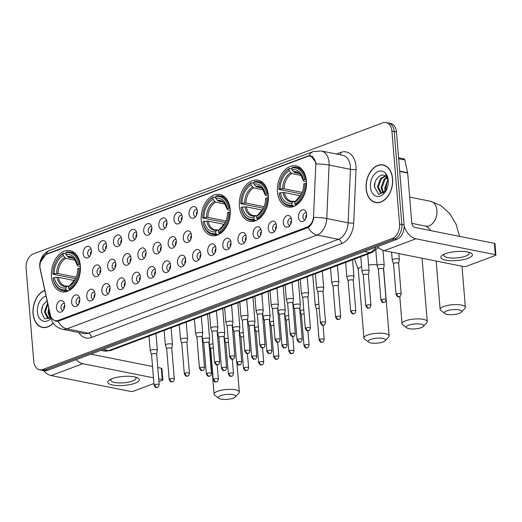 <?xml version="1.0" encoding="UTF-8"?>
<svg xmlns="http://www.w3.org/2000/svg" width="522" height="522" viewBox="0 0 522 522"><rect width="100%" height="100%" fill="white"/><g stroke="black" fill="none" stroke-linecap="round" stroke-linejoin="round"><path stroke-width="0.78" d="M201.264 220.46A20.965 14.244 -78.7 0 0 211.619 235.598A20.965 14.244 -78.7 0 0 230.195 209.609A20.965 14.244 -78.7 0 0 219.84 194.478A20.965 14.244 -78.7 0 0 201.264 220.46M239.37 206.17A20.965 14.244 -78.7 0 0 249.725 221.302A20.965 14.244 -78.7 0 0 268.308 195.319A20.965 14.244 -78.7 0 0 257.953 180.188A20.965 14.244 -78.7 0 0 239.37 206.17M277.482 191.881A20.965 14.244 -78.7 0 0 287.837 207.012A20.965 14.244 -78.7 0 0 306.421 181.03A20.965 14.244 -78.7 0 0 296.065 165.892A20.965 14.244 -78.7 0 0 277.482 191.881M51.443 276.647A20.965 14.244 -78.7 0 0 61.798 291.778A20.965 14.244 -78.7 0 0 80.375 265.789A20.965 14.244 -78.7 0 0 70.02 250.658A20.965 14.244 -78.7 0 0 51.443 276.647M79.801 299.197A5.931 4.032 101.3 0 1 76.936 306.009A5.931 4.032 101.3 0 1 71.612 302.264A5.931 4.032 101.3 0 1 74.085 295.739A5.931 4.032 101.3 0 1 78.874 296.333A5.931 4.032 101.3 0 1 79.801 299.197M79.579 297.912A3.563 2.421 -78.7 0 0 79.253 297.808A3.563 2.421 -78.7 0 0 76.095 302.218A3.563 2.421 -78.7 0 0 77.856 304.789A3.563 2.421 -78.7 0 0 78.196 304.822M94.926 293.521A5.931 4.032 101.3 0 1 92.061 300.339A5.931 4.032 101.3 0 1 86.737 296.594A5.931 4.032 101.3 0 1 89.21 290.069A5.931 4.032 101.3 0 1 93.999 290.663A5.931 4.032 101.3 0 1 94.926 293.521M94.704 292.242A3.563 2.421 -78.7 0 0 94.378 292.137A3.563 2.421 -78.7 0 0 91.219 296.548A3.563 2.421 -78.7 0 0 92.981 299.119A3.563 2.421 -78.7 0 0 93.321 299.152M110.051 287.85A5.931 4.032 101.3 0 1 107.186 294.662A5.931 4.032 101.3 0 1 101.862 290.924A5.931 4.032 101.3 0 1 104.335 284.399A5.931 4.032 101.3 0 1 109.124 284.986A5.931 4.032 101.3 0 1 110.051 287.85M109.829 286.565A3.563 2.421 -78.7 0 0 109.503 286.467A3.563 2.421 -78.7 0 0 106.344 290.878A3.563 2.421 -78.7 0 0 108.106 293.449A3.563 2.421 -78.7 0 0 108.445 293.481M125.176 282.18A5.931 4.032 101.3 0 1 122.311 288.992A5.931 4.032 101.3 0 1 116.987 285.253A5.931 4.032 101.3 0 1 119.46 278.728A5.931 4.032 101.3 0 1 124.243 279.316A5.931 4.032 101.3 0 1 125.176 282.18M124.954 280.895A3.563 2.421 -78.7 0 0 124.627 280.797A3.563 2.421 -78.7 0 0 121.469 285.208A3.563 2.421 -78.7 0 0 123.231 287.779A3.563 2.421 -78.7 0 0 123.57 287.811M140.301 276.51A5.931 4.032 101.3 0 1 137.436 283.322A5.931 4.032 101.3 0 1 132.112 279.583A5.931 4.032 101.3 0 1 134.585 273.058A5.931 4.032 101.3 0 1 139.367 273.645A5.931 4.032 101.3 0 1 140.301 276.51M140.079 275.224A3.563 2.421 -78.7 0 0 139.746 275.12A3.563 2.421 -78.7 0 0 136.594 279.538A3.563 2.421 -78.7 0 0 138.35 282.108A3.563 2.421 -78.7 0 0 138.695 282.134M155.425 270.84A5.931 4.032 101.3 0 1 152.554 277.652A5.931 4.032 101.3 0 1 147.23 273.906A5.931 4.032 101.3 0 1 149.71 267.381A5.931 4.032 101.3 0 1 154.492 267.975A5.931 4.032 101.3 0 1 155.425 270.84M155.197 269.554A3.563 2.421 -78.7 0 0 154.871 269.45A3.563 2.421 -78.7 0 0 151.719 273.861A3.563 2.421 -78.7 0 0 153.475 276.432A3.563 2.421 -78.7 0 0 153.82 276.464M170.55 265.163A5.931 4.032 101.3 0 1 167.679 271.982A5.931 4.032 101.3 0 1 162.355 268.236A5.931 4.032 101.3 0 1 164.828 261.711A5.931 4.032 101.3 0 1 169.617 262.305A5.931 4.032 101.3 0 1 170.55 265.163M170.322 263.884A3.563 2.421 -78.7 0 0 169.996 263.78A3.563 2.421 -78.7 0 0 166.844 268.191A3.563 2.421 -78.7 0 0 168.599 270.761A3.563 2.421 -78.7 0 0 168.939 270.794M185.669 259.493A5.931 4.032 101.3 0 1 182.804 266.305A5.931 4.032 101.3 0 1 177.48 262.566A5.931 4.032 101.3 0 1 179.953 256.041A5.931 4.032 101.3 0 1 184.742 256.635A5.931 4.032 101.3 0 1 185.669 259.493M185.447 258.207A3.563 2.421 -78.7 0 0 185.121 258.109A3.563 2.421 -78.7 0 0 181.963 262.52A3.563 2.421 -78.7 0 0 183.724 265.091A3.563 2.421 -78.7 0 0 184.064 265.124M200.794 253.822A5.931 4.032 101.3 0 1 197.929 260.635A5.931 4.032 101.3 0 1 192.605 256.896A5.931 4.032 101.3 0 1 195.078 250.371A5.931 4.032 101.3 0 1 199.867 250.958A5.931 4.032 101.3 0 1 200.794 253.822M200.572 252.537A3.563 2.421 -78.7 0 0 200.246 252.439A3.563 2.421 -78.7 0 0 197.088 256.85A3.563 2.421 -78.7 0 0 198.849 259.421A3.563 2.421 -78.7 0 0 199.189 259.454M215.919 248.152A5.931 4.032 101.3 0 1 213.054 254.964A5.931 4.032 101.3 0 1 207.73 251.226A5.931 4.032 101.3 0 1 210.203 244.701A5.931 4.032 101.3 0 1 214.986 245.288A5.931 4.032 101.3 0 1 215.919 248.152M215.697 246.867A3.563 2.421 -78.7 0 0 215.371 246.762A3.563 2.421 -78.7 0 0 212.213 251.18A3.563 2.421 -78.7 0 0 213.974 253.751A3.563 2.421 -78.7 0 0 214.314 253.783M231.044 242.482A5.931 4.032 101.3 0 1 228.179 249.294A5.931 4.032 101.3 0 1 222.855 245.549A5.931 4.032 101.3 0 1 225.328 239.024A5.931 4.032 101.3 0 1 230.111 239.618A5.931 4.032 101.3 0 1 231.044 242.482M230.822 241.197A3.563 2.421 -78.7 0 0 230.496 241.092A3.563 2.421 -78.7 0 0 227.338 245.51A3.563 2.421 -78.7 0 0 229.093 248.074A3.563 2.421 -78.7 0 0 229.439 248.107M246.169 236.812A5.931 4.032 101.3 0 1 243.298 243.624A5.931 4.032 101.3 0 1 237.98 239.879A5.931 4.032 101.3 0 1 240.453 233.354A5.931 4.032 101.3 0 1 245.236 233.947A5.931 4.032 101.3 0 1 246.169 236.812M245.947 235.526A3.563 2.421 -78.7 0 0 245.614 235.422A3.563 2.421 -78.7 0 0 242.462 239.833A3.563 2.421 -78.7 0 0 244.218 242.404A3.563 2.421 -78.7 0 0 244.564 242.436M261.294 231.135A5.931 4.032 101.3 0 1 258.423 237.954A5.931 4.032 101.3 0 1 253.098 234.208A5.931 4.032 101.3 0 1 255.578 227.683A5.931 4.032 101.3 0 1 260.361 228.277A5.931 4.032 101.3 0 1 261.294 231.135M261.065 229.856A3.563 2.421 -78.7 0 0 260.739 229.752A3.563 2.421 -78.7 0 0 257.587 234.163A3.563 2.421 -78.7 0 0 259.343 236.734A3.563 2.421 -78.7 0 0 259.682 236.766M276.412 225.465A5.931 4.032 101.3 0 1 273.548 232.277A5.931 4.032 101.3 0 1 268.223 228.538A5.931 4.032 101.3 0 1 270.696 222.013A5.931 4.032 101.3 0 1 275.486 222.6A5.931 4.032 101.3 0 1 276.412 225.465M276.19 224.179A3.563 2.421 -78.7 0 0 275.864 224.082A3.563 2.421 -78.7 0 0 272.712 228.492A3.563 2.421 -78.7 0 0 274.468 231.063A3.563 2.421 -78.7 0 0 274.807 231.096M291.537 219.795A5.931 4.032 101.3 0 1 288.673 226.607A5.931 4.032 101.3 0 1 283.348 222.868A5.931 4.032 101.3 0 1 285.821 216.343A5.931 4.032 101.3 0 1 290.61 216.93A5.931 4.032 101.3 0 1 291.537 219.795M291.315 218.509A3.563 2.421 -78.7 0 0 290.989 218.411A3.563 2.421 -78.7 0 0 287.831 222.822A3.563 2.421 -78.7 0 0 289.593 225.393A3.563 2.421 -78.7 0 0 289.932 225.426M306.662 214.124A5.931 4.032 101.3 0 1 303.797 220.936A5.931 4.032 101.3 0 1 298.473 217.191A5.931 4.032 101.3 0 1 300.946 210.673A5.931 4.032 101.3 0 1 305.735 211.26A5.931 4.032 101.3 0 1 306.662 214.124M306.44 212.839A3.563 2.421 -78.7 0 0 306.114 212.735A3.563 2.421 -78.7 0 0 302.956 217.152A3.563 2.421 -78.7 0 0 304.717 219.716A3.563 2.421 -78.7 0 0 305.057 219.749M64.682 304.868A5.931 4.032 101.3 0 1 61.811 311.68A5.931 4.032 101.3 0 1 56.487 307.934A5.931 4.032 101.3 0 1 58.96 301.416A5.931 4.032 101.3 0 1 63.749 302.003A5.931 4.032 101.3 0 1 64.682 304.868M64.454 303.582A3.563 2.421 -78.7 0 0 64.128 303.478A3.563 2.421 -78.7 0 0 60.976 307.895A3.563 2.421 -78.7 0 0 62.731 310.459A3.563 2.421 -78.7 0 0 63.071 310.492M100.726 269.228A5.931 4.032 101.3 0 1 97.855 276.04A5.931 4.032 101.3 0 1 92.538 272.295A5.931 4.032 101.3 0 1 95.011 265.77A5.931 4.032 101.3 0 1 99.793 266.364A5.931 4.032 101.3 0 1 100.726 269.228M100.505 267.943A3.563 2.421 -78.7 0 0 100.172 267.838A3.563 2.421 -78.7 0 0 97.02 272.249A3.563 2.421 -78.7 0 0 98.775 274.82A3.563 2.421 -78.7 0 0 99.121 274.853M115.851 263.551A5.931 4.032 101.3 0 1 112.98 270.363A5.931 4.032 101.3 0 1 107.656 266.625A5.931 4.032 101.3 0 1 110.135 260.1A5.931 4.032 101.3 0 1 114.918 260.693A5.931 4.032 101.3 0 1 115.851 263.551M115.623 262.266A3.563 2.421 -78.7 0 0 115.297 262.168A3.563 2.421 -78.7 0 0 112.145 266.579A3.563 2.421 -78.7 0 0 113.9 269.15A3.563 2.421 -78.7 0 0 114.24 269.182M130.97 257.881A5.931 4.032 101.3 0 1 128.105 264.693A5.931 4.032 101.3 0 1 122.781 260.954A5.931 4.032 101.3 0 1 125.254 254.429A5.931 4.032 101.3 0 1 130.043 255.017A5.931 4.032 101.3 0 1 130.97 257.881M130.748 256.596A3.563 2.421 -78.7 0 0 130.422 256.498A3.563 2.421 -78.7 0 0 127.27 260.909A3.563 2.421 -78.7 0 0 129.025 263.479A3.563 2.421 -78.7 0 0 129.365 263.512M146.095 252.211A5.931 4.032 101.3 0 1 143.23 259.023A5.931 4.032 101.3 0 1 137.906 255.284A5.931 4.032 101.3 0 1 140.379 248.759A5.931 4.032 101.3 0 1 145.168 249.346A5.931 4.032 101.3 0 1 146.095 252.211M145.873 250.925A3.563 2.421 -78.7 0 0 145.547 250.828A3.563 2.421 -78.7 0 0 142.389 255.238A3.563 2.421 -78.7 0 0 144.15 257.809A3.563 2.421 -78.7 0 0 144.49 257.842M161.22 246.541A5.931 4.032 101.3 0 1 158.355 253.353A5.931 4.032 101.3 0 1 153.031 249.607A5.931 4.032 101.3 0 1 155.504 243.082A5.931 4.032 101.3 0 1 160.293 243.676A5.931 4.032 101.3 0 1 161.22 246.541M160.998 245.255A3.563 2.421 -78.7 0 0 160.672 245.151A3.563 2.421 -78.7 0 0 157.513 249.568A3.563 2.421 -78.7 0 0 159.275 252.133A3.563 2.421 -78.7 0 0 159.615 252.165M176.345 240.87A5.931 4.032 101.3 0 1 173.48 247.682A5.931 4.032 101.3 0 1 168.156 243.937A5.931 4.032 101.3 0 1 170.629 237.412A5.931 4.032 101.3 0 1 175.412 238.006A5.931 4.032 101.3 0 1 176.345 240.87M176.123 239.585A3.563 2.421 -78.7 0 0 175.797 239.481A3.563 2.421 -78.7 0 0 172.638 243.891A3.563 2.421 -78.7 0 0 174.4 246.462A3.563 2.421 -78.7 0 0 174.739 246.495M191.47 235.194A5.931 4.032 101.3 0 1 188.605 242.012A5.931 4.032 101.3 0 1 183.281 238.267A5.931 4.032 101.3 0 1 185.754 231.742A5.931 4.032 101.3 0 1 190.537 232.336A5.931 4.032 101.3 0 1 191.47 235.194M191.248 233.915A3.563 2.421 -78.7 0 0 190.922 233.81A3.563 2.421 -78.7 0 0 187.763 238.221A3.563 2.421 -78.7 0 0 189.519 240.792A3.563 2.421 -78.7 0 0 189.864 240.825M91.396 250.599A5.931 4.032 101.3 0 1 88.531 257.411A5.931 4.032 101.3 0 1 83.207 253.666A5.931 4.032 101.3 0 1 85.68 247.147A5.931 4.032 101.3 0 1 90.469 247.735A5.931 4.032 101.3 0 1 91.396 250.599M91.174 249.314A3.563 2.421 -78.7 0 0 90.848 249.209A3.563 2.421 -78.7 0 0 87.689 253.627A3.563 2.421 -78.7 0 0 89.451 256.191A3.563 2.421 -78.7 0 0 89.791 256.224M106.521 244.929A5.931 4.032 101.3 0 1 103.656 251.741A5.931 4.032 101.3 0 1 98.332 247.996A5.931 4.032 101.3 0 1 100.805 241.471A5.931 4.032 101.3 0 1 105.594 242.064A5.931 4.032 101.3 0 1 106.521 244.929M106.299 243.643A3.563 2.421 -78.7 0 0 105.973 243.539A3.563 2.421 -78.7 0 0 102.814 247.95A3.563 2.421 -78.7 0 0 104.576 250.521A3.563 2.421 -78.7 0 0 104.915 250.553M121.646 239.252A5.931 4.032 101.3 0 1 118.781 246.071A5.931 4.032 101.3 0 1 113.457 242.325A5.931 4.032 101.3 0 1 115.93 235.8A5.931 4.032 101.3 0 1 120.712 236.394A5.931 4.032 101.3 0 1 121.646 239.252M121.424 237.973A3.563 2.421 -78.7 0 0 121.097 237.869A3.563 2.421 -78.7 0 0 117.939 242.28A3.563 2.421 -78.7 0 0 119.701 244.851A3.563 2.421 -78.7 0 0 120.04 244.883M136.771 233.582A5.931 4.032 101.3 0 1 133.906 240.394A5.931 4.032 101.3 0 1 128.582 236.655A5.931 4.032 101.3 0 1 131.055 230.13A5.931 4.032 101.3 0 1 135.837 230.717A5.931 4.032 101.3 0 1 136.771 233.582M136.549 232.297A3.563 2.421 -78.7 0 0 136.222 232.199A3.563 2.421 -78.7 0 0 133.064 236.61A3.563 2.421 -78.7 0 0 134.826 239.18A3.563 2.421 -78.7 0 0 135.165 239.213M151.895 227.912A5.931 4.032 101.3 0 1 149.031 234.724A5.931 4.032 101.3 0 1 143.707 230.985A5.931 4.032 101.3 0 1 146.18 224.46A5.931 4.032 101.3 0 1 150.962 225.047A5.931 4.032 101.3 0 1 151.895 227.912M151.674 226.626A3.563 2.421 -78.7 0 0 151.341 226.528A3.563 2.421 -78.7 0 0 148.189 230.939A3.563 2.421 -78.7 0 0 149.945 233.51A3.563 2.421 -78.7 0 0 150.29 233.543M167.02 222.242A5.931 4.032 101.3 0 1 164.149 229.054A5.931 4.032 101.3 0 1 158.825 225.315A5.931 4.032 101.3 0 1 161.305 218.79A5.931 4.032 101.3 0 1 166.087 219.377A5.931 4.032 101.3 0 1 167.02 222.242M166.792 220.956A3.563 2.421 -78.7 0 0 166.466 220.852A3.563 2.421 -78.7 0 0 163.314 225.269A3.563 2.421 -78.7 0 0 165.069 227.84A3.563 2.421 -78.7 0 0 165.415 227.866M182.139 216.571A5.931 4.032 101.3 0 1 179.274 223.383A5.931 4.032 101.3 0 1 173.95 219.638A5.931 4.032 101.3 0 1 176.423 213.113A5.931 4.032 101.3 0 1 181.212 213.707A5.931 4.032 101.3 0 1 182.139 216.571M181.917 215.286A3.563 2.421 -78.7 0 0 181.591 215.181A3.563 2.421 -78.7 0 0 178.439 219.592A3.563 2.421 -78.7 0 0 180.194 222.163A3.563 2.421 -78.7 0 0 180.534 222.196M197.264 210.895A5.931 4.032 101.3 0 1 194.399 217.713A5.931 4.032 101.3 0 1 189.075 213.968A5.931 4.032 101.3 0 1 191.548 207.443A5.931 4.032 101.3 0 1 196.337 208.037A5.931 4.032 101.3 0 1 197.264 210.895M197.042 209.616A3.563 2.421 -78.7 0 0 196.716 209.511A3.563 2.421 -78.7 0 0 193.558 213.922A3.563 2.421 -78.7 0 0 195.319 216.493A3.563 2.421 -78.7 0 0 195.659 216.526M79.044 303.426A3.563 2.421 101.3 0 1 78.946 302.793A3.563 2.421 101.3 0 1 79.82 299.524M94.169 297.755A3.563 2.421 101.3 0 1 94.071 297.116A3.563 2.421 101.3 0 1 94.945 293.853M109.294 292.085A3.563 2.421 101.3 0 1 109.189 291.446A3.563 2.421 101.3 0 1 110.07 288.183M124.412 286.408A3.563 2.421 101.3 0 1 124.314 285.775A3.563 2.421 101.3 0 1 125.195 282.513M139.537 280.738A3.563 2.421 101.3 0 1 139.439 280.105A3.563 2.421 101.3 0 1 140.32 276.843M154.662 275.068A3.563 2.421 101.3 0 1 154.564 274.435A3.563 2.421 101.3 0 1 155.445 271.166M169.787 269.398A3.563 2.421 101.3 0 1 169.689 268.765A3.563 2.421 101.3 0 1 170.57 265.496M184.912 263.727A3.563 2.421 101.3 0 1 184.814 263.088A3.563 2.421 101.3 0 1 185.688 259.825M200.037 258.057A3.563 2.421 101.3 0 1 199.939 257.418A3.563 2.421 101.3 0 1 200.813 254.155M215.162 252.38A3.563 2.421 101.3 0 1 215.057 251.748A3.563 2.421 101.3 0 1 215.938 248.485M230.28 246.71A3.563 2.421 101.3 0 1 230.182 246.077A3.563 2.421 101.3 0 1 231.063 242.808M245.405 241.04A3.563 2.421 101.3 0 1 245.307 240.407A3.563 2.421 101.3 0 1 246.188 237.138M260.53 235.37A3.563 2.421 101.3 0 1 260.432 234.73A3.563 2.421 101.3 0 1 261.313 231.468M275.655 229.7A3.563 2.421 101.3 0 1 275.557 229.06A3.563 2.421 101.3 0 1 276.438 225.798M290.78 224.023A3.563 2.421 101.3 0 1 290.682 223.39A3.563 2.421 101.3 0 1 291.557 220.127M305.905 218.353A3.563 2.421 101.3 0 1 305.801 217.72A3.563 2.421 101.3 0 1 306.682 214.457M63.919 309.096A3.563 2.421 101.3 0 1 63.821 308.463A3.563 2.421 101.3 0 1 64.702 305.194M99.963 273.456A3.563 2.421 101.3 0 1 99.865 272.823A3.563 2.421 101.3 0 1 100.746 269.554M115.088 267.786A3.563 2.421 101.3 0 1 114.99 267.147A3.563 2.421 101.3 0 1 115.871 263.884M130.213 262.116A3.563 2.421 101.3 0 1 130.115 261.476A3.563 2.421 101.3 0 1 130.996 258.214M145.338 256.439A3.563 2.421 101.3 0 1 145.24 255.806A3.563 2.421 101.3 0 1 146.114 252.544M160.463 250.769A3.563 2.421 101.3 0 1 160.358 250.136A3.563 2.421 101.3 0 1 161.239 246.867M175.581 245.099A3.563 2.421 101.3 0 1 175.483 244.466A3.563 2.421 101.3 0 1 176.364 241.197M190.706 239.428A3.563 2.421 101.3 0 1 190.608 238.789A3.563 2.421 101.3 0 1 191.489 235.526M90.639 254.827A3.563 2.421 101.3 0 1 90.541 254.194A3.563 2.421 101.3 0 1 91.415 250.925M105.764 249.157A3.563 2.421 101.3 0 1 105.666 248.524A3.563 2.421 101.3 0 1 106.54 245.255M120.889 243.487A3.563 2.421 101.3 0 1 120.784 242.854A3.563 2.421 101.3 0 1 121.665 239.585M136.007 237.817A3.563 2.421 101.3 0 1 135.909 237.177A3.563 2.421 101.3 0 1 136.79 233.915M151.132 232.14A3.563 2.421 101.3 0 1 151.034 231.507A3.563 2.421 101.3 0 1 151.915 228.244M166.257 226.47A3.563 2.421 101.3 0 1 166.159 225.837A3.563 2.421 101.3 0 1 167.04 222.574M181.382 220.799A3.563 2.421 101.3 0 1 181.284 220.167A3.563 2.421 101.3 0 1 182.165 216.898M196.507 215.129A3.563 2.421 101.3 0 1 196.409 214.496A3.563 2.421 101.3 0 1 197.283 211.227M40.233 269A10.681 7.256 101.3 0 1 39.979 267.271A10.681 7.256 101.3 0 1 46.51 254.305L307.491 156.437A10.681 7.256 101.3 0 1 310.427 156.163A10.681 7.256 101.3 0 1 315.738 165.689L313.565 215.971A10.681 7.256 101.3 0 1 307.001 227.122L58.242 320.404A10.681 7.256 101.3 0 1 55.312 320.678A10.681 7.256 101.3 0 1 50.295 314.694L40.233 269M386.195 184.788L385.941 190.713M44.807 290.291A19.19 13.037 -78.7 0 0 33.062 313.585A19.19 13.037 -78.7 0 0 42.536 327.438A19.19 13.037 -78.7 0 0 53.244 323.151M43.019 327.327A19.19 13.037 -78.7 0 0 43.691 327.588M366.118 188.69A19.19 13.037 -78.7 0 0 375.592 202.543A19.19 13.037 -78.7 0 0 392.596 178.759A19.19 13.037 -78.7 0 0 383.122 164.913A19.19 13.037 -78.7 0 0 366.118 188.69M376.075 202.438A19.19 13.037 -78.7 0 0 376.747 202.693M40.416 262.266L45.871 254.358L47.013 253.849L308 155.98L310.714 155.667L315.803 162.427L316.025 163.967A13.846 2.271 2.5 0 1 329.095 165.076L326.785 218.522A15.823 10.753 101.3 0 1 317.063 235.044L66.888 328.86A13.846 9.357 -110.6 0 1 58.092 321.271L55.88 321.265L52.402 318.994M39.607 369.804L44.155 370.718A11.869 8.065 -78.7 0 0 47.417 370.418L396.851 239.383A11.869 8.065 -78.7 0 0 404.113 224.975L396.472 132.02L394.195 131.564A11.869 8.065 -78.7 0 0 388.329 122.996A11.869 8.065 -78.7 0 1 394.195 131.564L401.836 224.519L394.195 131.564L391.918 131.107A11.869 8.065 -78.7 0 0 386.052 122.54A11.869 8.065 -78.7 0 0 382.796 122.84L33.356 253.881A11.869 8.065 -78.7 0 0 26.1 268.288L33.741 361.237A11.869 8.065 -78.7 0 0 39.607 369.804A11.869 8.065 -78.7 0 0 42.863 369.504L392.296 238.469A11.869 8.065 -78.7 0 0 399.558 224.062L391.918 131.107M396.851 239.383L394.573 238.926A11.869 8.065 -78.7 0 0 401.836 224.519A11.869 8.065 -78.7 0 1 394.573 238.926L45.14 369.961L394.573 238.926L392.296 238.469M41.884 370.261A11.869 8.065 -78.7 0 0 45.14 369.961A11.869 8.065 -78.7 0 1 41.884 370.261M308.267 227.462A13.846 9.357 69.4 0 0 317.063 235.044L338.406 239.317A15.823 10.753 -78.7 0 0 348.135 222.796L326.785 218.522A13.846 2.271 2.5 0 0 313.774 217.413C313.043 222.098 311.21 225.445 308.267 227.462L58.092 321.271M310.955 156.574L311.967 156.254M384.244 165.213A19.19 13.037 -78.7 0 0 383.526 165.193M396.472 132.02A11.869 8.065 -78.7 0 0 390.606 123.453L386.052 122.54M44.846 290.467A18.988 12.9 -78.7 0 0 33.199 313.533A18.988 12.9 -78.7 0 0 42.576 327.242A18.988 12.9 -78.7 0 0 53.159 323.02M50.027 317.957L47.991 312.508L48.729 308.111M50.543 317.741L48.898 312.691L49.146 310.022M50.817 317.591L47.469 317.905L44.377 311.784L47.639 303.158M48.585 318.166L45.284 311.967L47.854 304.143M46.073 296.059A12.9 8.763 -78.7 0 0 37.401 311.96A12.9 8.763 -78.7 0 0 51.006 318.348M47.091 300.659L42.915 305.07L41.349 311.634L44.527 318.844L50.902 317.963M41.368 312.189L41.969 307.399M134.963 383.22A15.823 4.515 -4.7 0 1 114.135 385.288A15.823 4.515 -4.7 0 1 109.874 379.729A15.823 4.515 -4.7 0 1 112.191 378.665A15.823 4.515 -4.7 0 1 136.894 377.51A15.823 4.515 -4.7 0 1 134.963 383.22M111.46 378.959A12.658 3.615 175.3 0 0 110.814 380.238A12.658 3.615 175.3 0 0 118.866 382.92A12.658 3.615 175.3 0 0 132.542 381.021A12.658 3.615 175.3 0 0 136.053 378.163A12.658 3.615 175.3 0 0 135.205 377.001M43.587 370.6A15.823 10.694 69.4 0 0 51.163 375.559L130.572 391.448A1.977 0.568 175.3 0 0 133.358 391.219L153.925 383.507M76.088 359.665A15.823 10.694 69.4 0 0 82.828 363.684L153.461 377.817M162.844 379.925A1.977 0.568 175.3 0 0 162.238 379.572L161.305 368.238A1.977 0.568 -4.7 0 1 161.911 368.584L162.844 379.925A1.977 0.568 175.3 0 1 162.296 380.368L158.929 381.634M158.708 378.868L162.238 379.572M161.305 368.238L157.774 367.527M152.528 366.483L90.828 354.138M392.459 178.811A18.988 12.9 -78.7 0 0 383.083 165.109A18.988 12.9 -78.7 0 0 366.255 188.638A18.988 12.9 -78.7 0 0 375.631 202.347A18.988 12.9 -78.7 0 0 392.459 178.811M385.256 191.594L384.662 188.338L387.931 179.698M385.875 190.863L385.732 186.302A8.939 6.075 -78.7 0 1 387.024 181.819A8.939 6.075 -78.7 0 1 388.061 180.149M383.083 193.062L381.047 187.613L384.127 179.183L386.658 177.245M383.598 192.846L381.954 187.796L385.034 179.359L387.004 177.721M385.804 190.961L381.184 193.212L380.525 193.01L377.432 186.889L380.512 178.459L385.197 175.947M381.641 193.27L378.339 187.072L381.419 178.641L385.543 176.195M388.309 181.395A8.939 6.075 -78.7 0 0 385.712 176.325C381.19 172.195 373.987 179.398 374.404 186.739L378.802 194.51L386.195 190.347M370.457 187.065A12.9 8.763 -78.7 0 0 376.877 196.383A12.9 8.763 -78.7 0 0 386.358 190.093A12.9 8.763 -78.7 0 0 388.27 180.547A12.9 8.763 -78.7 0 0 388.257 180.39A12.9 8.763 -78.7 0 0 378.346 171.405A12.9 8.763 -78.7 0 0 370.457 187.065M388.29 180.886L385.667 174.263L388.335 181.447M387.357 181.206A12.9 8.763 -78.7 0 0 385.791 189.636M385.778 189.46L387.252 181.395M387.115 181.649L385.732 186.302M374.424 187.294L375.024 182.504M233.282 398.136A8.704 2.486 175.3 0 0 235.363 396.942A8.704 2.486 175.3 0 0 231.344 394.397A8.704 2.486 175.3 0 0 220.76 395.63A8.704 2.486 175.3 0 0 218.803 398.306A8.704 2.486 175.3 0 0 233.282 398.136M218.803 398.306L214.751 395.167A12.658 3.615 -4.7 0 1 214.092 394.143A12.658 3.615 -4.7 0 1 217.602 391.285A12.658 3.615 -4.7 0 1 231.279 389.379A12.658 3.615 -4.7 0 1 239.324 392.068A12.658 3.615 -4.7 0 1 238.841 393.19L235.363 396.942M68.48 290.858L66.646 290.493L66.013 289.619A18.831 12.796 -78.7 0 1 53.14 277.952L54.405 277.482A17.011 11.556 -78.7 0 0 65.87 287.87L67.018 286.402L69.061 286.258M74.568 280.562L58.353 277.319L54.405 277.482M75.579 278.709L52.833 274.174A18.831 12.796 -78.7 0 1 55.684 261.927L55.828 261.646A19.621 13.331 -78.7 0 1 63.58 253.196L65.87 253.653M79.794 264.393A19.621 13.331 -78.7 0 0 70.326 252.093A19.621 13.331 -78.7 0 0 66.307 252.172L65.805 252.818A18.831 12.796 -78.7 0 1 78.678 264.484L80.238 264.478M80.473 268.243L78.985 268.262A18.831 12.796 -78.7 0 1 68.747 288.594L69.374 289.469A19.621 13.331 -78.7 0 0 80.107 268.171M69.374 289.469L70.509 289.69M53.14 277.952L53.159 278.272A19.621 13.331 -78.7 0 0 62.627 290.571A19.621 13.331 -78.7 0 0 66.646 290.493M78.678 264.484L77.413 264.954A17.011 11.556 -78.7 0 0 65.948 254.566L65.805 252.818M68.747 288.594L68.604 286.846A17.011 11.556 -78.7 0 0 75.142 279.616A17.011 11.556 -78.7 0 0 77.726 268.739L78.985 268.262M65.87 287.87L66.013 289.619M65.948 254.566L68.434 257.313L73.321 258.292M80.427 266.507L78.059 266.037L77.458 265.685L77.413 264.954M75.462 278.989L68.604 286.846M68.434 257.313A14.636 9.944 -78.7 0 1 71.077 257.326C73.041 258.025 74.196 258.703 74.555 259.369L77.458 265.685A15.216 10.342 -78.7 0 0 67.377 256.556M58.353 277.319A14.636 9.944 -78.7 0 0 65.335 286.03L67.977 286.043M63.58 253.196L63.071 253.842A18.831 12.796 -78.7 0 0 55.684 261.927M63.071 253.842L63.214 255.591A17.011 11.556 -78.7 0 0 54.092 273.704L52.833 274.174M75.279 260.25L65.7 258.338L63.214 255.591M54.092 273.704L58.04 273.541L76.205 277.175M383.102 341.956A8.704 2.486 175.3 0 0 385.184 340.762A8.704 2.486 175.3 0 0 381.164 338.217A8.704 2.486 175.3 0 0 370.581 339.45A8.704 2.486 175.3 0 0 368.623 342.119A8.704 2.486 175.3 0 0 383.102 341.956M368.623 342.119L364.571 338.987A12.658 3.615 -4.7 0 1 363.912 337.962A12.658 3.615 -4.7 0 1 367.423 335.104A12.658 3.615 -4.7 0 1 381.099 333.199A12.658 3.615 -4.7 0 1 389.144 335.887A12.658 3.615 -4.7 0 1 388.662 337.01L385.184 340.762M218.3 234.678L216.467 234.306L215.834 233.432A18.831 12.796 -78.7 0 1 202.96 221.772L204.226 221.295A17.011 11.556 -78.7 0 0 215.69 231.683L216.839 230.215L218.881 230.078M224.388 224.382L208.174 221.139L204.226 221.295M225.4 222.529L202.653 217.994A18.831 12.796 -78.7 0 1 205.505 205.74L205.648 205.466A19.621 13.331 -78.7 0 1 213.4 197.016L215.69 197.473M229.615 208.206A19.621 13.331 -78.7 0 0 220.147 195.907A19.621 13.331 -78.7 0 0 216.128 195.991L215.625 196.637A18.831 12.796 -78.7 0 1 228.499 208.304L230.058 208.298M230.293 212.062L228.806 212.082A18.831 12.796 -78.7 0 1 218.568 232.414L219.194 233.282A19.621 13.331 -78.7 0 0 229.928 211.991M219.194 233.282L220.33 233.51M202.96 221.772L202.98 222.091A19.621 13.331 -78.7 0 0 212.447 234.391A19.621 13.331 -78.7 0 0 216.467 234.306M228.499 208.304L227.233 208.774A17.011 11.556 -78.7 0 0 215.769 198.386L215.625 196.637M218.568 232.414L218.418 230.665A17.011 11.556 -78.7 0 0 224.962 223.436A17.011 11.556 -78.7 0 0 227.546 212.552L228.806 212.082M215.69 231.683L215.834 233.432M215.769 198.386L218.255 201.133L223.142 202.112M230.248 210.327L227.879 209.851L227.279 209.498L227.233 208.774M225.282 222.803L218.418 230.665M218.255 201.133A14.636 9.944 -78.7 0 1 220.897 201.146C222.861 201.838 224.016 202.523 224.375 203.182L227.279 209.498A15.216 10.342 -78.7 0 0 217.198 200.37M208.174 221.139A14.636 9.944 -78.7 0 0 215.155 229.85L217.798 229.863M213.4 197.016L212.891 197.662A18.831 12.796 -78.7 0 0 205.505 205.74M212.891 197.662L213.035 199.411A17.011 11.556 -78.7 0 0 203.913 217.517L202.653 217.994M225.099 204.069L215.521 202.158L213.035 199.411M203.913 217.517L207.86 217.361L226.026 220.995M421.215 327.666A8.704 2.486 175.3 0 0 423.29 326.472A8.704 2.486 175.3 0 0 419.277 323.927A8.704 2.486 175.3 0 0 408.687 325.16A8.704 2.486 175.3 0 0 406.729 327.829A8.704 2.486 175.3 0 0 421.215 327.666M406.729 327.829L402.684 324.697A12.658 3.615 -4.7 0 1 402.025 323.673A12.658 3.615 -4.7 0 1 405.529 320.808A12.658 3.615 -4.7 0 1 419.212 318.909A12.658 3.615 -4.7 0 1 427.257 321.598A12.658 3.615 -4.7 0 1 426.774 322.713L423.29 326.472M256.406 220.382L254.579 220.016L253.946 219.142A18.831 12.796 -78.7 0 1 241.073 207.482L242.338 207.006A17.011 11.556 -78.7 0 0 253.803 217.393L254.951 215.925L256.987 215.788M262.501 210.092L246.286 206.849L242.338 207.006M263.506 208.239L240.759 203.704A18.831 12.796 -78.7 0 1 243.617 191.45L243.754 191.176A19.621 13.331 -78.7 0 1 251.513 182.726L253.803 183.183M267.727 193.916A19.621 13.331 -78.7 0 0 258.26 181.617A19.621 13.331 -78.7 0 0 254.24 181.702L253.731 182.348A18.831 12.796 -78.7 0 1 266.605 194.008L268.171 194.008M268.399 197.773L266.918 197.786A18.831 12.796 -78.7 0 1 256.674 218.118L257.307 218.992A19.621 13.331 -78.7 0 0 268.034 197.694M257.307 218.992L258.436 219.22M241.073 207.482L241.092 207.802A19.621 13.331 -78.7 0 0 250.56 220.101A19.621 13.331 -78.7 0 0 254.579 220.016M266.605 194.008L265.346 194.484A17.011 11.556 -78.7 0 0 253.875 184.096L253.731 182.348M256.674 218.118L256.53 216.369A17.011 11.556 -78.7 0 0 263.075 209.139A17.011 11.556 -78.7 0 0 265.652 198.262L266.918 197.786M253.803 217.393L253.946 219.142M253.875 184.096L256.361 186.843L261.248 187.816M268.36 196.037L265.992 195.561L265.385 195.208L265.346 194.484M263.395 208.513L256.53 216.369M256.361 186.843A14.636 9.944 -78.7 0 1 259.01 186.85C260.967 187.548 262.129 188.227 262.481 188.892L265.385 195.208A15.216 10.342 -78.7 0 0 255.31 186.08M246.286 206.849A14.636 9.944 -78.7 0 0 253.268 215.56L255.91 215.566M251.513 182.726L251.004 183.372A18.831 12.796 -78.7 0 0 243.617 191.45M251.004 183.372L251.147 185.121A17.011 11.556 -78.7 0 0 242.025 203.228L240.759 203.704M263.205 189.78L253.633 187.861L251.147 185.121M242.025 203.228L245.973 203.071L264.132 206.699M459.321 313.376A8.704 2.486 175.3 0 0 461.402 312.176A8.704 2.486 175.3 0 0 457.383 309.631A8.704 2.486 175.3 0 0 446.799 310.871A8.704 2.486 175.3 0 0 444.842 313.539A8.704 2.486 175.3 0 0 459.321 313.376M444.842 313.539L440.796 310.407A12.658 3.615 -4.7 0 1 440.131 309.376A12.658 3.615 -4.7 0 1 443.641 306.518A12.658 3.615 -4.7 0 1 457.318 304.62A12.658 3.615 -4.7 0 1 465.37 307.301A12.658 3.615 -4.7 0 1 464.88 308.424L461.402 312.176M294.519 206.092L292.685 205.727L292.052 204.852A18.831 12.796 -78.7 0 1 279.185 193.192L280.445 192.716A17.011 11.556 -78.7 0 0 291.909 203.104L293.057 201.636L295.1 201.492M300.607 195.802L284.392 192.553L280.445 192.716M301.618 193.943L278.872 189.408A18.831 12.796 -78.7 0 1 281.73 177.16L281.867 176.88A19.621 13.331 -78.7 0 1 289.619 168.43L291.915 168.893M305.833 179.627A19.621 13.331 -78.7 0 0 296.365 167.327A19.621 13.331 -78.7 0 0 292.353 167.412L291.844 168.058A18.831 12.796 -78.7 0 1 304.717 179.718L306.277 179.718M306.512 183.476L305.031 183.496A18.831 12.796 -78.7 0 1 294.786 203.828L295.419 204.702A19.621 13.331 -78.7 0 0 306.146 183.405M295.419 204.702L296.548 204.931M279.185 193.192L279.205 193.512A19.621 13.331 -78.7 0 0 288.673 205.812A19.621 13.331 -78.7 0 0 292.685 205.727M304.717 179.718L303.452 180.194A17.011 11.556 -78.7 0 0 291.987 169.807L291.844 168.058M294.786 203.828L294.643 202.079A17.011 11.556 -78.7 0 0 301.187 194.85A17.011 11.556 -78.7 0 0 303.765 183.972L305.031 183.496M291.909 203.104L292.052 204.852M291.987 169.807L294.473 172.547L299.36 173.526M306.466 181.747L304.098 181.271L303.497 180.919L303.452 180.194M301.501 194.223L294.643 202.079M294.473 172.547A14.636 9.944 -78.7 0 1 297.116 172.56C299.08 173.258 300.235 173.937 300.594 174.602L303.497 180.919A15.216 10.342 -78.7 0 0 293.423 171.79M284.392 192.553A14.636 9.944 -78.7 0 0 291.374 201.264L294.023 201.277M289.619 168.43L289.116 169.076A18.831 12.796 -78.7 0 0 281.73 177.16M289.116 169.076L289.26 170.831A17.011 11.556 -78.7 0 0 280.138 188.938L278.872 189.408M301.318 175.49L291.746 173.572L289.26 170.831M280.138 188.938L284.085 188.775L302.245 192.409M213.028 343.848A3.563 1.018 175.3 0 0 210.392 344.363A3.563 1.018 175.3 0 0 209.407 345.166A3.563 1.018 175.3 0 0 209.42 345.244L210.705 348.892M213.361 347.913A2.571 0.737 175.3 0 0 211.417 348.285A2.571 0.737 175.3 0 0 210.699 348.866A2.571 0.737 175.3 0 0 210.712 348.918M228.153 338.178A3.563 1.018 175.3 0 0 225.517 338.693A3.563 1.018 175.3 0 0 224.532 339.496A3.563 1.018 175.3 0 0 224.545 339.568L225.83 343.222M228.486 342.236A2.571 0.737 175.3 0 0 226.535 342.615A2.571 0.737 175.3 0 0 225.824 343.195A2.571 0.737 175.3 0 0 225.837 343.248M243.278 332.507A3.563 1.018 175.3 0 0 240.642 333.023A3.563 1.018 175.3 0 0 239.65 333.826A3.563 1.018 175.3 0 0 239.67 333.897L240.949 337.551A2.571 0.737 175.3 0 0 240.962 337.577M243.611 336.566A2.571 0.737 175.3 0 0 241.66 336.938A2.571 0.737 175.3 0 0 240.949 337.525L243.48 368.278C245.803 372.238 245.431 370.15 246.945 370.476A2.571 1.736 69.4 0 1 246.24 370.529A2.571 1.736 -110.6 0 1 244.192 367.697A2.571 0.737 175.3 0 0 243.48 368.278M258.397 326.837A3.563 1.018 175.3 0 0 255.767 327.346A3.563 1.018 175.3 0 0 254.775 328.155A3.563 1.018 175.3 0 0 254.795 328.227L256.074 331.881A2.571 0.737 175.3 0 1 256.074 331.848A2.571 0.737 175.3 0 1 256.785 331.268A2.571 0.737 175.3 0 1 258.736 330.896M273.521 321.167A3.563 1.018 175.3 0 0 270.885 321.676A3.563 1.018 175.3 0 0 269.9 322.479A3.563 1.018 175.3 0 0 269.92 322.557L271.199 326.204A2.571 0.737 175.3 0 1 271.199 326.178A2.571 0.737 175.3 0 1 271.91 325.597A2.571 0.737 175.3 0 1 273.854 325.226M288.646 315.49A3.563 1.018 175.3 0 0 286.01 316.006A3.563 1.018 175.3 0 0 285.025 316.808A3.563 1.018 175.3 0 0 285.038 316.887L286.324 320.534M288.979 319.555A2.571 0.737 175.3 0 0 287.035 319.927A2.571 0.737 175.3 0 0 286.324 320.508A2.571 0.737 175.3 0 0 286.33 320.56M303.771 309.82A3.563 1.018 175.3 0 0 301.135 310.336A3.563 1.018 175.3 0 0 300.15 311.138A3.563 1.018 175.3 0 0 300.163 311.216L301.448 314.864M304.104 313.885A2.571 0.737 175.3 0 0 302.16 314.257A2.571 0.737 175.3 0 0 301.442 314.838A2.571 0.737 175.3 0 0 301.455 314.89M318.896 304.15A3.563 1.018 175.3 0 0 316.26 304.665A3.563 1.018 175.3 0 0 315.275 305.468A3.563 1.018 175.3 0 0 315.288 305.54L316.573 309.194M319.229 308.208A2.571 0.737 175.3 0 0 317.285 308.587A2.571 0.737 175.3 0 0 316.567 309.168A2.571 0.737 175.3 0 0 316.58 309.22M207.045 373.315A2.571 0.737 175.3 0 0 206.334 373.896C208.656 377.85 208.291 375.762 209.798 376.094A2.571 1.736 69.4 0 1 209.1 376.14A2.571 1.736 -110.6 0 1 207.045 373.315A2.571 0.737 175.3 0 1 209.824 372.93A2.571 0.737 175.3 0 1 211.456 373.471L208.93 342.713A2.571 0.737 175.3 0 1 208.924 342.771L209.603 338.935A3.563 1.018 175.3 0 0 209.603 338.856A3.563 1.018 175.3 0 0 208.513 338.223A3.563 1.018 175.3 0 0 203.495 338.634A3.563 1.018 175.3 0 0 202.51 339.437A3.563 1.018 175.3 0 0 202.523 339.515L203.808 343.163A2.571 0.737 175.3 0 0 203.815 343.189M208.93 342.713A2.571 0.737 175.3 0 0 208.141 342.262A2.571 0.737 175.3 0 0 204.52 342.556A2.571 0.737 175.3 0 0 203.802 343.137L206.334 373.896M224.055 337.068L224.728 333.258A3.563 1.018 175.3 0 0 224.728 333.186A3.563 1.018 175.3 0 0 223.638 332.553A3.563 1.018 175.3 0 0 218.62 332.964A3.563 1.018 175.3 0 0 217.635 333.767A3.563 1.018 175.3 0 0 217.648 333.845L218.933 337.493A2.571 0.737 175.3 0 1 218.927 337.466A2.571 0.737 175.3 0 1 219.638 336.886A2.571 0.737 175.3 0 1 223.266 336.586A2.571 0.737 175.3 0 1 224.055 337.042A2.571 0.737 175.3 0 1 224.049 337.101M239.18 331.398L239.846 327.588A3.563 1.018 175.3 0 0 239.852 327.509A3.563 1.018 175.3 0 0 238.763 326.883A3.563 1.018 175.3 0 0 233.745 327.294A3.563 1.018 175.3 0 0 232.753 328.097A3.563 1.018 175.3 0 0 232.773 328.168L234.052 331.822M239.174 331.424A2.571 0.737 175.3 0 0 239.18 331.372A2.571 0.737 175.3 0 0 238.391 330.915A2.571 0.737 175.3 0 0 234.763 331.216A2.571 0.737 175.3 0 0 234.052 331.796A2.571 0.737 175.3 0 0 234.065 331.848M254.305 325.728L254.971 321.917A3.563 1.018 175.3 0 0 254.977 321.839A3.563 1.018 175.3 0 0 253.888 321.213A3.563 1.018 175.3 0 0 248.863 321.617A3.563 1.018 175.3 0 0 247.878 322.426A3.563 1.018 175.3 0 0 247.898 322.498L249.177 326.152M254.299 325.754A2.571 0.737 175.3 0 0 254.299 325.702A2.571 0.737 175.3 0 0 253.516 325.245A2.571 0.737 175.3 0 0 249.888 325.539A2.571 0.737 175.3 0 0 249.177 326.12A2.571 0.737 175.3 0 0 249.19 326.178M269.43 320.058L270.096 316.247A3.563 1.018 175.3 0 0 270.102 316.169A3.563 1.018 175.3 0 0 269.006 315.542A3.563 1.018 175.3 0 0 263.988 315.947A3.563 1.018 175.3 0 0 263.003 316.756A3.563 1.018 175.3 0 0 263.023 316.828L264.302 320.475M269.424 320.084A2.571 0.737 175.3 0 0 269.424 320.032A2.571 0.737 175.3 0 0 268.634 319.575A2.571 0.737 175.3 0 0 265.013 319.869A2.571 0.737 175.3 0 0 264.302 320.449A2.571 0.737 175.3 0 0 264.315 320.501M284.549 314.388L285.221 310.577A3.563 1.018 175.3 0 0 285.227 310.499A3.563 1.018 175.3 0 0 284.131 309.866A3.563 1.018 175.3 0 0 279.113 310.277A3.563 1.018 175.3 0 0 278.128 311.079A3.563 1.018 175.3 0 0 278.141 311.158L279.427 314.805M284.549 314.414A2.571 0.737 175.3 0 0 284.549 314.355A2.571 0.737 175.3 0 0 283.759 313.905A2.571 0.737 175.3 0 0 280.138 314.198A2.571 0.737 175.3 0 0 279.427 314.779A2.571 0.737 175.3 0 0 279.433 314.831M299.674 308.743A2.571 0.737 175.3 0 0 299.674 308.685L300.346 304.9A3.563 1.018 175.3 0 0 300.346 304.828A3.563 1.018 175.3 0 0 299.256 304.195A3.563 1.018 175.3 0 0 294.238 304.607A3.563 1.018 175.3 0 0 293.253 305.409A3.563 1.018 175.3 0 0 293.266 305.487L294.552 309.135A2.571 0.737 175.3 0 0 294.558 309.161M297.788 339.287A2.571 0.737 175.3 0 1 300.568 338.895A2.571 0.737 175.3 0 1 302.205 339.444L299.674 308.685A2.571 0.737 175.3 0 0 298.884 308.234A2.571 0.737 175.3 0 0 295.263 308.528A2.571 0.737 175.3 0 0 294.545 309.109L297.077 339.868C299.4 343.822 299.034 341.734 300.541 342.06A2.571 1.736 69.4 0 1 299.843 342.112A2.571 1.736 -110.6 0 1 297.788 339.287A2.571 0.737 175.3 0 0 297.077 339.868M156.672 354.144L157.344 350.334A3.563 1.018 175.3 0 0 157.344 350.255A3.563 1.018 175.3 0 0 156.254 349.623A3.563 1.018 175.3 0 0 151.236 350.034A3.563 1.018 175.3 0 0 150.251 350.836A3.563 1.018 175.3 0 0 150.264 350.914L151.55 354.562M156.665 354.17A2.571 0.737 175.3 0 0 156.672 354.112A2.571 0.737 175.3 0 0 155.882 353.662A2.571 0.737 175.3 0 0 152.254 353.955A2.571 0.737 175.3 0 0 151.543 354.536A2.571 0.737 175.3 0 0 151.556 354.588M468.019 258.325A15.823 4.515 -4.7 0 1 447.191 260.393A15.823 4.515 -4.7 0 1 442.93 254.834A15.823 4.515 -4.7 0 1 445.246 253.77A15.823 4.515 -4.7 0 1 469.95 252.615A15.823 4.515 -4.7 0 1 468.019 258.325M444.516 254.064A12.658 3.615 175.3 0 0 443.87 255.343A12.658 3.615 175.3 0 0 451.921 258.031A12.658 3.615 175.3 0 0 465.598 256.126A12.658 3.615 175.3 0 0 469.108 253.268A12.658 3.615 175.3 0 0 468.26 252.106M377.478 246.645A15.823 10.694 69.4 0 0 384.212 250.664L463.627 266.553A1.977 0.568 175.3 0 0 466.414 266.324L495.352 255.473A1.977 0.568 175.3 0 0 495.9 255.03A1.977 0.568 175.3 0 0 495.293 254.677L494.36 243.343L414.951 227.455A3.954 2.675 -110.6 0 1 411.793 223.109L407.675 173.017L399.708 171.425M404.165 226.072A15.823 10.694 69.4 0 0 415.884 238.789L495.293 254.677M494.36 243.343A1.977 0.568 -4.7 0 1 494.967 243.696L495.9 255.03M398.586 157.774L403.891 158.838A1.977 1.344 101.3 0 1 404.818 159.947L407.63 172.697A1.977 1.344 101.3 0 1 407.675 173.017M171.797 348.468L172.462 344.657A3.563 1.018 175.3 0 0 172.469 344.585A3.563 1.018 175.3 0 0 171.379 343.952A3.563 1.018 175.3 0 0 166.361 344.363A3.563 1.018 175.3 0 0 165.37 345.166A3.563 1.018 175.3 0 0 165.389 345.238L166.668 348.892M171.79 348.5A2.571 0.737 175.3 0 0 171.797 348.442A2.571 0.737 175.3 0 0 171.007 347.985A2.571 0.737 175.3 0 0 167.379 348.285A2.571 0.737 175.3 0 0 166.668 348.866A2.571 0.737 175.3 0 0 166.681 348.918M186.922 342.797L187.587 338.987A3.563 1.018 175.3 0 0 187.594 338.908A3.563 1.018 175.3 0 0 186.504 338.282A3.563 1.018 175.3 0 0 181.48 338.693A3.563 1.018 175.3 0 0 180.495 339.496A3.563 1.018 175.3 0 0 180.514 339.568L181.793 343.222M186.915 342.823A2.571 0.737 175.3 0 0 186.915 342.771A2.571 0.737 175.3 0 0 186.132 342.315A2.571 0.737 175.3 0 0 182.504 342.615A2.571 0.737 175.3 0 0 181.793 343.195A2.571 0.737 175.3 0 0 181.806 343.248M202.04 337.153A2.571 0.737 175.3 0 0 202.04 337.101L202.712 333.317A3.563 1.018 175.3 0 0 202.719 333.238A3.563 1.018 175.3 0 0 201.623 332.612A3.563 1.018 175.3 0 0 196.605 333.016A3.563 1.018 175.3 0 0 195.619 333.826A3.563 1.018 175.3 0 0 195.639 333.897L196.918 337.551M200.148 367.586A2.571 0.737 175.3 0 0 199.437 368.167C201.76 372.121 201.394 370.033 202.901 370.366A2.571 1.736 69.4 0 1 202.203 370.411A2.571 1.736 -110.6 0 1 200.148 367.586A2.571 0.737 175.3 0 1 202.927 367.201A2.571 0.737 175.3 0 1 204.559 367.742L202.04 337.101A2.571 0.737 175.3 0 0 201.251 336.644A2.571 0.737 175.3 0 0 197.629 336.938A2.571 0.737 175.3 0 0 196.918 337.519A2.571 0.737 175.3 0 0 196.931 337.577M215.273 361.916A2.571 0.737 175.3 0 0 214.562 362.496C216.884 366.451 216.519 364.363 218.026 364.689A2.571 1.736 69.4 0 1 217.322 364.741A2.571 1.736 -110.6 0 1 215.273 361.916A2.571 0.737 175.3 0 1 218.052 361.524A2.571 0.737 175.3 0 1 219.684 362.072L217.165 331.431A2.571 0.737 175.3 0 1 217.165 331.483L217.837 327.646A3.563 1.018 175.3 0 0 217.844 327.568A3.563 1.018 175.3 0 0 216.747 326.942A3.563 1.018 175.3 0 0 211.73 327.346A3.563 1.018 175.3 0 0 210.744 328.149A3.563 1.018 175.3 0 0 210.757 328.227L212.043 331.875A2.571 0.737 175.3 0 0 212.049 331.901M217.165 331.431A2.571 0.737 175.3 0 0 216.376 330.974A2.571 0.737 175.3 0 0 212.754 331.268A2.571 0.737 175.3 0 0 212.043 331.848L214.562 362.496M232.29 325.787L232.962 321.976A3.563 1.018 175.3 0 0 232.962 321.898A3.563 1.018 175.3 0 0 231.872 321.265A3.563 1.018 175.3 0 0 226.855 321.676A3.563 1.018 175.3 0 0 225.869 322.479A3.563 1.018 175.3 0 0 225.882 322.557L227.168 326.204A2.571 0.737 175.3 0 1 227.161 326.178A2.571 0.737 175.3 0 1 227.879 325.597A2.571 0.737 175.3 0 1 231.5 325.304A2.571 0.737 175.3 0 1 232.29 325.754A2.571 0.737 175.3 0 1 232.29 325.813M247.415 320.11L248.087 316.299A3.563 1.018 175.3 0 0 248.087 316.228A3.563 1.018 175.3 0 0 246.997 315.595A3.563 1.018 175.3 0 0 241.98 316.006A3.563 1.018 175.3 0 0 240.994 316.808A3.563 1.018 175.3 0 0 241.007 316.887L242.293 320.534M247.408 320.143A2.571 0.737 175.3 0 0 247.415 320.084A2.571 0.737 175.3 0 0 246.625 319.634A2.571 0.737 175.3 0 0 243.004 319.927A2.571 0.737 175.3 0 0 242.286 320.508A2.571 0.737 175.3 0 0 242.299 320.56M262.54 314.44L263.212 310.629A3.563 1.018 175.3 0 0 263.212 310.557A3.563 1.018 175.3 0 0 262.122 309.924A3.563 1.018 175.3 0 0 257.105 310.336A3.563 1.018 175.3 0 0 256.113 311.138A3.563 1.018 175.3 0 0 256.132 311.21L257.418 314.864M262.533 314.466A2.571 0.737 175.3 0 0 262.54 314.414A2.571 0.737 175.3 0 0 261.75 313.957A2.571 0.737 175.3 0 0 258.122 314.257A2.571 0.737 175.3 0 0 257.411 314.838A2.571 0.737 175.3 0 0 257.424 314.89M277.665 308.77L278.33 304.959A3.563 1.018 175.3 0 0 278.337 304.881A3.563 1.018 175.3 0 0 277.247 304.254A3.563 1.018 175.3 0 0 272.23 304.659A3.563 1.018 175.3 0 0 271.238 305.468A3.563 1.018 175.3 0 0 271.257 305.54L272.536 309.194M277.658 308.796A2.571 0.737 175.3 0 0 277.665 308.743A2.571 0.737 175.3 0 0 276.875 308.287A2.571 0.737 175.3 0 0 273.247 308.58A2.571 0.737 175.3 0 0 272.536 309.161A2.571 0.737 175.3 0 0 272.549 309.22M292.783 303.125A2.571 0.737 175.3 0 0 292.783 303.073L293.455 299.289A3.563 1.018 175.3 0 0 293.462 299.21A3.563 1.018 175.3 0 0 292.372 298.584A3.563 1.018 175.3 0 0 287.348 298.989A3.563 1.018 175.3 0 0 286.363 299.798A3.563 1.018 175.3 0 0 286.382 299.869L287.661 303.517M290.891 333.558A2.571 0.737 175.3 0 0 290.18 334.139C292.503 338.093 292.137 336.005 293.645 336.331A2.571 1.736 69.4 0 1 292.946 336.383A2.571 1.736 -110.6 0 1 290.891 333.558A2.571 0.737 175.3 0 1 293.671 333.173A2.571 0.737 175.3 0 1 295.308 333.715L292.783 303.073A2.571 0.737 175.3 0 0 292 302.616A2.571 0.737 175.3 0 0 288.372 302.91A2.571 0.737 175.3 0 0 287.661 303.491A2.571 0.737 175.3 0 0 287.674 303.55M306.016 327.888A2.571 0.737 175.3 0 0 305.305 328.468C307.628 332.423 307.262 330.335 308.77 330.661A2.571 1.736 69.4 0 1 308.071 330.713A2.571 1.736 -110.6 0 1 306.016 327.888A2.571 0.737 175.3 0 1 308.796 327.496A2.571 0.737 175.3 0 1 310.427 328.044L307.908 297.396A2.571 0.737 175.3 0 1 307.908 297.455L308.58 293.618A3.563 1.018 175.3 0 0 308.587 293.54A3.563 1.018 175.3 0 0 307.491 292.907A3.563 1.018 175.3 0 0 302.473 293.318A3.563 1.018 175.3 0 0 301.488 294.121A3.563 1.018 175.3 0 0 301.507 294.199L302.786 297.847A2.571 0.737 175.3 0 0 302.793 297.873M307.908 297.396A2.571 0.737 175.3 0 0 307.119 296.946A2.571 0.737 175.3 0 0 303.497 297.24A2.571 0.737 175.3 0 0 302.786 297.821L305.305 328.468M323.033 291.752L323.705 287.942A3.563 1.018 175.3 0 0 323.712 287.87A3.563 1.018 175.3 0 0 322.616 287.237A3.563 1.018 175.3 0 0 317.598 287.648A3.563 1.018 175.3 0 0 316.613 288.451A3.563 1.018 175.3 0 0 316.626 288.529L317.911 292.176M323.033 291.785A2.571 0.737 175.3 0 0 323.033 291.726A2.571 0.737 175.3 0 0 322.244 291.276A2.571 0.737 175.3 0 0 318.622 291.57A2.571 0.737 175.3 0 0 317.911 292.15A2.571 0.737 175.3 0 0 317.918 292.203M338.158 286.082L338.83 282.272A3.563 1.018 175.3 0 0 338.83 282.2A3.563 1.018 175.3 0 0 337.741 281.567A3.563 1.018 175.3 0 0 332.723 281.978A3.563 1.018 175.3 0 0 331.738 282.78A3.563 1.018 175.3 0 0 331.751 282.852L333.036 286.506M338.158 286.115A2.571 0.737 175.3 0 0 338.158 286.056A2.571 0.737 175.3 0 0 337.369 285.599A2.571 0.737 175.3 0 0 333.747 285.899A2.571 0.737 175.3 0 0 333.029 286.48A2.571 0.737 175.3 0 0 333.043 286.532M353.283 280.412L353.955 276.601A3.563 1.018 175.3 0 0 353.955 276.523A3.563 1.018 175.3 0 0 352.865 275.897A3.563 1.018 175.3 0 0 347.848 276.308A3.563 1.018 175.3 0 0 346.862 277.11A3.563 1.018 175.3 0 0 346.876 277.182L348.161 280.836M353.277 280.438A2.571 0.737 175.3 0 0 353.283 280.386A2.571 0.737 175.3 0 0 352.494 279.929A2.571 0.737 175.3 0 0 348.872 280.223A2.571 0.737 175.3 0 0 348.154 280.81A2.571 0.737 175.3 0 0 348.167 280.862M368.408 274.742L369.08 270.931A3.563 1.018 175.3 0 0 369.08 270.853A3.563 1.018 175.3 0 0 367.99 270.226A3.563 1.018 175.3 0 0 362.973 270.631A3.563 1.018 175.3 0 0 361.981 271.44A3.563 1.018 175.3 0 0 362 271.512L363.279 275.166M368.401 274.768A2.571 0.737 175.3 0 0 368.408 274.716A2.571 0.737 175.3 0 0 367.618 274.259A2.571 0.737 175.3 0 0 363.991 274.552A2.571 0.737 175.3 0 0 363.279 275.133A2.571 0.737 175.3 0 0 363.292 275.192M383.526 269.098A2.571 0.737 175.3 0 0 383.533 269.045L384.199 265.261A3.563 1.018 175.3 0 0 384.205 265.183A3.563 1.018 175.3 0 0 383.115 264.556A3.563 1.018 175.3 0 0 378.098 264.961A3.563 1.018 175.3 0 0 377.106 265.763A3.563 1.018 175.3 0 0 377.125 265.842L378.404 269.489M381.634 299.53A2.571 0.737 175.3 0 0 380.923 300.111C383.246 304.065 382.88 301.977 384.388 302.303A2.571 1.736 69.4 0 1 383.69 302.355A2.571 1.736 -110.6 0 1 381.634 299.53A2.571 0.737 175.3 0 1 384.414 299.139A2.571 0.737 175.3 0 1 386.052 299.687L383.533 269.045A2.571 0.737 175.3 0 0 382.743 268.589A2.571 0.737 175.3 0 0 379.116 268.882A2.571 0.737 175.3 0 0 378.404 269.463A2.571 0.737 175.3 0 0 378.417 269.515M396.759 293.853A2.571 0.737 175.3 0 0 396.048 294.434C398.371 298.395 398.005 296.307 399.513 296.633A2.571 1.736 69.4 0 1 398.815 296.685A2.571 1.736 -110.6 0 1 396.759 293.853A2.571 0.737 175.3 0 1 399.539 293.468A2.571 0.737 175.3 0 1 401.17 294.017L398.651 263.369A2.571 0.737 175.3 0 1 398.651 263.427L399.323 259.591A3.563 1.018 175.3 0 0 399.33 259.512A3.563 1.018 175.3 0 0 398.24 258.879A3.563 1.018 175.3 0 0 393.216 259.29A3.563 1.018 175.3 0 0 392.231 260.093A3.563 1.018 175.3 0 0 392.25 260.171L393.529 263.819A2.571 0.737 175.3 0 0 393.542 263.845M398.651 263.369A2.571 0.737 175.3 0 0 397.868 262.918A2.571 0.737 175.3 0 0 394.24 263.212A2.571 0.737 175.3 0 0 393.529 263.793L396.048 294.434M58.242 320.404L59.808 320.717M307.001 227.122L308.372 227.396M47.013 253.849L47.476 253.94M336.514 154.023L340.762 152.431A3.954 2.675 -110.6 0 1 340.266 154.773M340.762 152.431A19.777 13.441 101.3 0 1 355.965 166.205A19.777 13.441 101.3 0 1 356.03 169.565L353.72 223.011A19.777 13.441 101.3 0 1 341.564 243.663L91.396 337.48A19.777 13.441 101.3 0 1 78.829 332.521M350.392 166.662A15.823 10.753 -78.7 0 0 342.576 155.236L321.226 150.969A15.823 10.753 101.3 0 1 329.043 162.388A15.823 10.753 101.3 0 1 329.095 165.076L350.438 169.343A15.823 10.753 -78.7 0 0 350.392 166.662M309.044 155.673A13.846 9.357 -110.6 0 1 313.102 151.628L49.936 250.319C46.634 251.63 44.076 253.731 42.269 256.635C40.187 260.439 39.365 263.838 39.789 266.814L40.116 268.98A13.846 5.52 -12.4 0 1 40.083 268.184M40.116 268.98L50.804 317.552A13.846 5.52 -12.4 0 1 50.83 316.456M91.396 337.48A3.954 2.675 -110.6 0 0 88.238 333.134L66.888 328.86A15.823 10.753 101.3 0 1 62.542 329.265L83.892 333.532A15.823 10.753 -78.7 0 0 88.238 333.134L338.406 239.317A3.954 2.675 -110.6 0 1 341.564 243.663M49.936 250.319A13.846 9.357 69.4 0 0 45.871 254.358M311.712 156.424L312.182 156.248M42.863 369.504L47.417 370.418M399.558 224.062L404.113 224.975M353.72 223.011A3.954 0.646 -177.5 0 1 348.135 222.796L350.438 169.343A3.954 0.646 -177.5 0 0 356.03 169.565M308 155.98L308.704 156.124M378.398 247.545L372.01 252.491L110.755 350.464L104.25 351.012A15.823 10.753 -78.7 0 0 108.596 350.614L103.141 349.518M110.755 350.464A7.915 5.35 -110.6 0 1 108.596 350.614L369.85 252.641L364.395 251.552M372.01 252.491A7.915 5.35 -110.6 0 1 369.85 252.641A15.823 10.753 -78.7 0 0 376.173 247.134M82.828 363.684L51.163 375.559M69.752 285.377A15.216 10.342 -78.7 0 0 75.305 279.29M56.944 277.273A15.216 10.342 -78.7 0 0 67.018 286.402M64.65 257.574A15.216 10.342 -78.7 0 0 56.63 273.489M65.7 258.338A14.636 9.944 -78.7 0 0 58.04 273.541M361.589 266.631A12.658 3.615 175.3 0 0 358.275 269.417L354.523 259.049M377.021 264.745A12.658 3.615 175.3 0 0 368.597 264.987M219.573 229.191A15.216 10.342 -78.7 0 0 225.126 223.109M206.764 221.087A15.216 10.342 -78.7 0 0 216.839 230.215M214.47 201.394A15.216 10.342 -78.7 0 0 206.451 217.309M215.521 202.158A14.636 9.944 -78.7 0 0 207.86 217.361M257.679 214.901A15.216 10.342 -78.7 0 0 263.238 208.82M244.877 206.797A15.216 10.342 -78.7 0 0 254.951 215.925M252.583 187.104A15.216 10.342 -78.7 0 0 244.564 203.019M253.633 187.861A14.636 9.944 -78.7 0 0 245.973 203.071M409.653 197.094L430.657 201.296A12.658 8.6 101.3 0 1 436.907 210.431A12.658 8.6 101.3 0 1 429.169 225.798A12.658 8.6 101.3 0 1 425.691 226.124L428.053 227.481L430.859 230.639M295.791 200.611A15.216 10.342 -78.7 0 0 301.344 194.523M282.983 192.507A15.216 10.342 -78.7 0 0 293.057 201.636M290.689 172.815A15.216 10.342 -78.7 0 0 282.676 188.729M291.746 173.572A14.636 9.944 -78.7 0 0 284.085 188.775M213.942 379.044A2.571 0.737 175.3 0 0 213.23 379.624C215.553 383.579 215.188 381.491 216.695 381.817A2.571 1.736 69.4 0 1 215.997 381.869A2.571 1.736 -110.6 0 1 213.942 379.044A2.571 0.737 175.3 0 1 216.721 378.659A2.571 0.737 175.3 0 1 218.353 379.2L217.178 364.852M229.067 373.374A2.571 0.737 175.3 0 0 228.355 373.954C230.678 377.908 230.313 375.82 231.82 376.147A2.571 1.736 69.4 0 1 231.122 376.199A2.571 1.736 -110.6 0 1 229.067 373.374A2.571 0.737 175.3 0 1 231.846 372.982A2.571 0.737 175.3 0 1 233.478 373.53L232.303 359.182M247.421 353.511L248.602 367.86A2.571 0.737 175.3 0 0 246.971 367.312A2.571 0.737 175.3 0 0 244.192 367.697M259.317 362.027A2.571 0.737 175.3 0 0 258.599 362.607C260.928 366.561 260.556 364.473 262.07 364.806A2.571 1.736 69.4 0 1 261.365 364.852A2.571 1.736 -110.6 0 1 259.317 362.027A2.571 0.737 175.3 0 1 262.096 361.642A2.571 0.737 175.3 0 1 263.727 362.19L262.546 347.841M274.442 356.356A2.571 0.737 175.3 0 0 273.724 356.937C276.053 360.891 275.681 358.803 277.189 359.136A2.571 1.736 69.4 0 1 276.49 359.182A2.571 1.736 -110.6 0 1 274.442 356.356A2.571 0.737 175.3 0 1 277.215 355.971A2.571 0.737 175.3 0 1 278.852 356.513L277.671 342.171M289.56 350.686A2.571 0.737 175.3 0 0 288.849 351.267C291.172 355.221 290.806 353.133 292.313 353.466A2.571 1.736 69.4 0 1 291.615 353.511A2.571 1.736 -110.6 0 1 289.56 350.686A2.571 0.737 175.3 0 1 292.34 350.301A2.571 0.737 175.3 0 1 293.977 350.843L292.796 336.501M304.685 345.016A2.571 0.737 175.3 0 0 303.974 345.597C306.297 349.551 305.931 347.463 307.438 347.789A2.571 1.736 69.4 0 1 306.74 347.841A2.571 1.736 -110.6 0 1 304.685 345.016A2.571 0.737 175.3 0 1 307.465 344.624A2.571 0.737 175.3 0 1 309.102 345.172L307.921 330.824M319.81 339.339A2.571 0.737 175.3 0 0 319.099 339.92C321.421 343.881 321.056 341.793 322.563 342.119A2.571 1.736 69.4 0 1 321.865 342.171A2.571 1.736 -110.6 0 1 319.81 339.339A2.571 0.737 175.3 0 1 322.589 338.954A2.571 0.737 175.3 0 1 324.221 339.502L323.046 325.154M222.17 367.645A2.571 0.737 175.3 0 0 221.458 368.225C223.781 372.179 223.416 370.091 224.923 370.418A2.571 1.736 69.4 0 1 224.219 370.47A2.571 1.736 -110.6 0 1 222.17 367.645A2.571 0.737 175.3 0 1 224.949 367.253A2.571 0.737 175.3 0 1 226.581 367.801L224.055 337.042M237.295 361.968A2.571 0.737 175.3 0 0 236.583 362.549C238.906 366.509 238.534 364.421 240.048 364.748A2.571 1.736 69.4 0 1 239.344 364.8A2.571 1.736 -110.6 0 1 237.295 361.968A2.571 0.737 175.3 0 1 240.074 361.583A2.571 0.737 175.3 0 1 241.706 362.131L239.18 331.372M252.42 356.298A2.571 0.737 175.3 0 0 251.702 356.878C254.031 360.839 253.659 358.751 255.173 359.077A2.571 1.736 69.4 0 1 254.468 359.123A2.571 1.736 -110.6 0 1 252.42 356.298A2.571 0.737 175.3 0 1 255.193 355.913A2.571 0.737 175.3 0 1 256.831 356.461L254.299 325.702M267.545 350.627A2.571 0.737 175.3 0 0 266.827 351.208C269.156 355.162 268.784 353.074 270.292 353.407A2.571 1.736 69.4 0 1 269.593 353.453A2.571 1.736 -110.6 0 1 267.545 350.627A2.571 0.737 175.3 0 1 270.318 350.242A2.571 0.737 175.3 0 1 271.955 350.791L269.424 320.032M282.663 344.957A2.571 0.737 175.3 0 0 281.952 345.538C284.275 349.492 283.909 347.404 285.417 347.737A2.571 1.736 69.4 0 1 284.718 347.782A2.571 1.736 -110.6 0 1 282.663 344.957A2.571 0.737 175.3 0 1 285.443 344.572A2.571 0.737 175.3 0 1 287.08 345.114L284.549 314.355M154.78 384.597A2.571 0.737 175.3 0 0 154.062 385.177C156.391 389.138 156.019 387.05 157.527 387.376A2.571 1.736 69.4 0 1 156.828 387.428A2.571 1.736 -110.6 0 1 154.78 384.597A2.571 0.737 175.3 0 1 157.553 384.212A2.571 0.737 175.3 0 1 159.19 384.76L156.672 354.112M415.884 238.789L384.212 250.664M399.682 171.105L407.63 172.697M404.818 159.947L398.664 158.714M169.898 378.926A2.571 0.737 175.3 0 0 169.187 379.507C171.51 383.468 171.144 381.38 172.651 381.706A2.571 1.736 69.4 0 1 171.953 381.752A2.571 1.736 -110.6 0 1 169.898 378.926A2.571 0.737 175.3 0 1 172.678 378.541A2.571 0.737 175.3 0 1 174.315 379.089L171.797 348.442M185.023 373.256A2.571 0.737 175.3 0 0 184.312 373.837C186.635 377.791 186.269 375.703 187.776 376.036A2.571 1.736 69.4 0 1 187.078 376.081A2.571 1.736 -110.6 0 1 185.023 373.256A2.571 0.737 175.3 0 1 187.803 372.871A2.571 0.737 175.3 0 1 189.44 373.419L186.915 342.771M230.398 356.245A2.571 0.737 175.3 0 0 229.687 356.826C232.009 360.78 231.637 358.692 233.151 359.019A2.571 1.736 69.4 0 1 232.447 359.071A2.571 1.736 -110.6 0 1 230.398 356.245A2.571 0.737 175.3 0 1 233.177 355.854A2.571 0.737 175.3 0 1 234.809 356.402L232.29 325.754M245.523 350.569A2.571 0.737 175.3 0 0 244.805 351.149C247.134 355.11 246.762 353.022 248.276 353.348A2.571 1.736 69.4 0 1 247.572 353.394A2.571 1.736 -110.6 0 1 245.523 350.569A2.571 0.737 175.3 0 1 248.296 350.184A2.571 0.737 175.3 0 1 249.934 350.732L247.415 320.084M260.648 344.898A2.571 0.737 175.3 0 0 259.93 345.479C262.259 349.433 261.887 347.345 263.395 347.678A2.571 1.736 69.4 0 1 262.697 347.724A2.571 1.736 -110.6 0 1 260.648 344.898A2.571 0.737 175.3 0 1 263.421 344.513A2.571 0.737 175.3 0 1 265.059 345.062L262.54 314.414M275.766 339.228A2.571 0.737 175.3 0 0 275.055 339.809C277.378 343.763 277.012 341.675 278.52 342.008A2.571 1.736 69.4 0 1 277.821 342.054A2.571 1.736 -110.6 0 1 275.766 339.228A2.571 0.737 175.3 0 1 278.546 338.843A2.571 0.737 175.3 0 1 280.183 339.385L277.665 308.743M321.141 322.211A2.571 0.737 175.3 0 0 320.43 322.792C322.753 326.752 322.381 324.664 323.894 324.991A2.571 1.736 69.4 0 1 323.19 325.043A2.571 1.736 -110.6 0 1 321.141 322.211A2.571 0.737 175.3 0 1 323.921 321.826A2.571 0.737 175.3 0 1 325.552 322.374L323.033 291.726M336.266 316.541A2.571 0.737 175.3 0 0 335.555 317.122C337.878 321.076 337.506 318.988 339.019 319.32A2.571 1.736 69.4 0 1 338.315 319.366A2.571 1.736 -110.6 0 1 336.266 316.541A2.571 0.737 175.3 0 1 339.046 316.156A2.571 0.737 175.3 0 1 340.677 316.704L338.158 286.056M351.391 310.871A2.571 0.737 175.3 0 0 350.673 311.451C353.002 315.405 352.631 313.317 354.144 313.65A2.571 1.736 69.4 0 1 353.44 313.696A2.571 1.736 -110.6 0 1 351.391 310.871A2.571 0.737 175.3 0 1 354.164 310.486A2.571 0.737 175.3 0 1 355.802 311.027L353.283 280.386M366.509 305.2A2.571 0.737 175.3 0 0 365.798 305.781C368.127 309.735 367.756 307.647 369.263 307.98A2.571 1.736 69.4 0 1 368.565 308.026A2.571 1.736 -110.6 0 1 366.509 305.2A2.571 0.737 175.3 0 1 369.289 304.815A2.571 0.737 175.3 0 1 370.927 305.357L368.408 274.716M55.312 320.678L58.19 321.252M310.427 156.163L312.724 156.626M321.226 150.969L313.102 151.628M50.804 317.552C52.324 323.699 56.232 327.601 62.542 329.265M104.25 351.012L100.929 350.347M44.409 327.607L42.576 327.242M384.91 165.474L383.083 165.109M377.465 202.712L375.631 202.347M237.001 363.756L239.324 392.068M74.679 252.961L70.326 252.093M66.979 291.446L62.627 290.571M210.268 347.659L214.092 394.143M383.611 268.602L389.144 335.887M224.499 196.781L220.147 195.907M216.8 235.259L212.447 234.391M358.275 269.417L363.912 337.962M422.05 258.233L427.257 321.598M262.612 182.491L258.26 181.617M254.912 220.969L250.56 220.101M399.787 296.509L402.025 323.673M461.99 266.227L465.37 307.301M300.724 168.195L296.365 167.327M293.025 206.679L288.673 205.812M436.164 261.059L440.131 309.376M430.657 201.296L441.09 205.675L449.807 213.713L456.13 224.356L459.471 236.362M411.819 223.344L425.691 226.124M209.12 341.682L209.407 345.166M213.23 379.624L210.699 348.866M218.353 379.2C217.831 381.106 217.276 381.973 216.695 381.817M224.245 336.011L224.532 339.496M228.355 373.954L225.824 343.195M233.478 373.53C232.956 375.429 232.401 376.303 231.82 376.147M239.363 330.341L239.65 333.826M248.602 367.86C248.074 369.759 247.526 370.633 246.945 370.476M254.488 324.664L254.775 328.155M258.599 362.607L256.074 331.848M263.727 362.19C263.199 364.088 262.644 364.963 262.07 364.806M269.613 318.994L269.9 322.479M273.724 356.937L271.199 326.178M278.852 356.513C278.324 358.418 277.769 359.293 277.189 359.136M284.738 313.324L285.025 316.808M288.849 351.267L286.324 320.508M293.977 350.843C293.449 352.748 292.894 353.616 292.313 353.466M299.863 307.654L300.15 311.138M303.974 345.597L301.442 314.838M309.102 345.172C308.574 347.078 308.019 347.946 307.438 347.789M312.743 274.716L315.275 305.468M319.099 339.92L316.567 309.168M324.221 339.502C323.699 341.401 323.144 342.275 322.563 342.119M207.573 314.153L209.603 338.856M202.229 336.064L202.51 339.437M211.456 373.471C210.934 375.377 210.379 376.245 209.798 376.094M222.698 308.482L224.728 333.186M217.354 330.393L217.635 333.767M221.458 368.225L218.927 337.466M226.581 367.801C226.059 369.707 225.504 370.574 224.923 370.418M237.823 302.812L239.852 327.509M232.479 324.723L232.753 328.097M236.583 362.549L234.052 331.796M241.706 362.131C241.177 364.03 240.629 364.904 240.048 364.748M252.948 297.142L254.977 321.839M247.604 319.053L247.878 322.426M251.702 356.878L249.177 326.12M256.831 356.461C256.302 358.36 255.747 359.234 255.173 359.077M268.073 291.472L270.102 316.169M262.729 313.383L263.003 316.756M266.827 351.208L264.302 320.449M271.955 350.791C271.427 352.689 270.872 353.564 270.292 353.407M283.192 285.795L285.227 310.499M277.848 307.706L278.128 311.079M281.952 345.538L279.427 314.779M287.08 345.114C286.552 347.019 285.997 347.893 285.417 347.737M298.316 280.125L300.346 304.828M292.972 302.036L293.253 305.409M302.205 339.444C301.677 341.349 301.122 342.217 300.541 342.06M155.967 333.506L157.344 350.255M149.038 336.109L150.251 350.836M154.062 385.177L151.543 354.536M159.19 384.76C158.662 386.658 158.107 387.533 157.527 387.376M171.092 327.836L172.469 344.585M164.162 330.433L165.37 345.166M169.187 379.507L166.668 348.866M174.315 379.089C173.787 380.988 173.232 381.863 172.651 381.706M186.217 322.165L187.594 338.908M179.287 324.762L180.495 339.496M184.312 373.837L181.793 343.195M189.44 373.419C188.912 375.318 188.357 376.192 187.776 376.036M201.342 316.495L202.719 333.238M194.406 319.092L195.619 333.826M199.437 368.167L196.918 337.519M204.559 367.742C204.037 369.648 203.482 370.522 202.901 370.366M216.467 310.818L217.844 327.568M209.531 313.422L210.744 328.149M219.684 362.072C219.155 363.978 218.607 364.845 218.026 364.689M231.585 305.148L232.962 321.898M224.656 307.752L225.869 322.479M229.687 356.826L227.161 326.178M234.809 356.402C234.28 358.301 233.732 359.175 233.151 359.019M246.71 299.478L248.087 316.228M239.781 302.075L240.994 316.808M244.805 351.149L242.286 320.508M249.934 350.732C249.405 352.631 248.85 353.505 248.276 353.348M261.835 293.808L263.212 310.557M254.906 296.405L256.113 311.138M259.93 345.479L257.411 314.838M265.059 345.062C264.53 346.96 263.975 347.835 263.395 347.678M276.96 288.137L278.337 304.881M270.031 290.734L271.238 305.468M275.055 339.809L272.536 309.161M280.183 339.385C279.655 341.29 279.1 342.164 278.52 342.008M292.085 282.467L293.462 299.21M285.156 285.064L286.363 299.798M290.18 334.139L287.661 303.491M295.308 333.715C294.78 335.62 294.225 336.488 293.645 336.331M307.21 276.79L308.587 293.54M300.274 279.394L301.488 294.121M310.427 328.044C309.905 329.943 309.35 330.817 308.77 330.661M322.335 271.12L323.712 287.87M315.399 273.724L316.613 288.451M320.43 322.792L317.911 292.15M325.552 322.374C325.023 324.273 324.475 325.147 323.894 324.991M337.453 265.45L338.83 282.2M330.524 268.047L331.738 282.78M335.555 317.122L333.029 286.48M340.677 316.704C340.148 318.603 339.594 319.477 339.019 319.32M352.578 259.78L353.955 276.523M345.649 262.377L346.862 277.11M350.673 311.451L348.154 280.81M355.802 311.027C355.273 312.932 354.719 313.807 354.144 313.65M367.703 254.11L369.08 270.853M360.774 256.707L361.981 271.44M365.798 305.781L363.279 275.133M370.927 305.357C370.398 307.262 369.844 308.13 369.263 307.98M382.985 250.332L384.205 265.183M375.833 250.26L377.106 265.763M380.923 300.111L378.404 269.463M386.052 299.687C385.523 301.592 384.968 302.46 384.388 302.303M398.841 253.594L399.33 259.512M391.578 252.139L392.231 260.093M401.17 294.017C400.648 295.915 400.093 296.79 399.513 296.633"/></g></svg>
